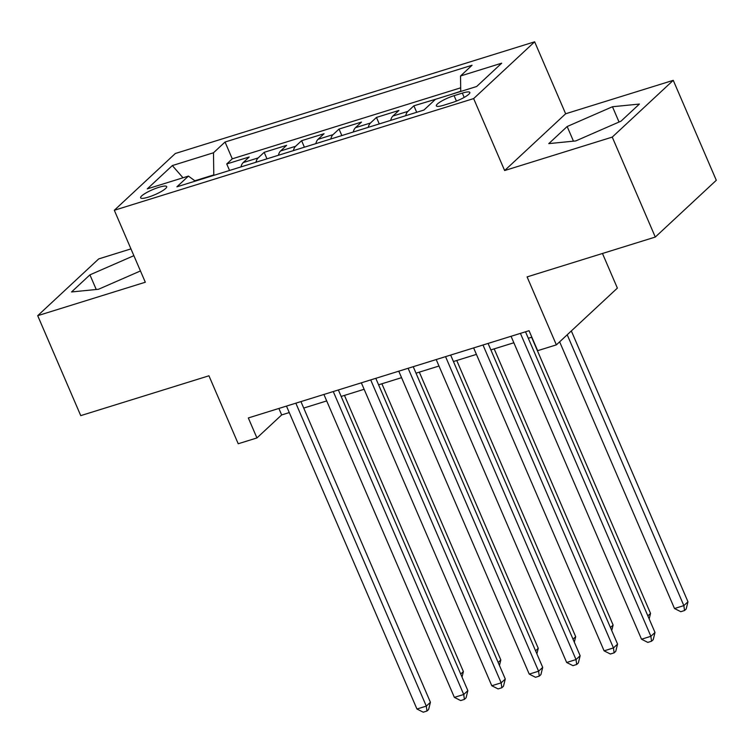 <?xml version="1.0" encoding="UTF-8"?>
<svg xmlns="http://www.w3.org/2000/svg" width="754" height="754" viewBox="0 0 754 754"><rect width="100%" height="100%" fill="white"/><g stroke="black" fill="none" stroke-linecap="round" stroke-linejoin="round"><path stroke-width="1.13" d="M148.378 197.124A14.203 2.762 -23.3 0 0 166.7 186.596A14.203 2.762 -23.3 0 0 158.934 187.303A14.203 2.762 -23.3 0 0 140.612 197.831A14.203 2.762 -23.3 0 0 148.378 197.124M130.951 248.886L98.708 258.914L37.7 315.681L80.744 415.633L208.943 375.794L238.217 443.757L256.935 437.942L281.666 414.926L289.272 412.561M534.652 41.809L175.324 153.496L114.316 210.272L473.644 98.585L534.652 41.809L565.641 113.779L504.633 170.545L612.248 137.105L673.256 80.329L565.641 113.779M673.256 80.329L716.3 180.281L655.292 237.058L527.093 276.906L556.367 344.87L617.375 288.103L602.465 253.476M612.248 137.105L655.292 237.058M460.732 91.234L451.41 94.354M435.991 99.142L413.889 105.796L416.698 112.299M390.704 120.376A17.747 8.322 72.7 0 1 392.9 116.041L398.923 110.442L376.463 117.426L379.262 123.929M353.277 132.007A17.747 8.322 72.7 0 1 355.473 127.68L361.496 122.082L339.036 129.057L341.835 135.56M315.841 143.646A17.747 8.322 72.7 0 1 318.047 139.311L324.06 133.712L301.6 140.696L304.409 147.2M278.414 155.277A17.747 8.322 72.7 0 1 280.611 150.951L286.633 145.343L264.173 152.327L266.973 158.83M556.367 344.87L537.659 350.685L529.044 330.695L248.32 417.952L256.935 437.942M462.325 93.11L454.087 95.664A13.761 2.667 -23.3 0 0 436.34 105.862A13.761 2.667 -23.3 0 0 443.87 105.183L452.098 102.619A13.761 2.667 -23.3 0 0 469.846 92.422A13.761 2.667 -23.3 0 0 462.325 93.11L464.181 97.417M195.295 181.111L188.434 176.087L176.888 186.832L423.927 110.046L435.473 99.311L476.641 86.512L501.702 63.185L460.534 75.984L472.07 65.24L225.041 142.025L213.495 152.77L213.787 174.9L194.852 180.781M188.434 176.087L147.256 188.886L172.327 165.569L213.495 152.77M460.685 87.822L232.27 158.821L226.747 163.957L229.546 170.47M240.988 166.907A17.747 8.322 72.7 0 1 243.184 162.581L249.206 156.983L226.747 163.957M255.955 162.261A17.747 8.322 -107.3 0 1 258.16 157.925L264.173 152.327M293.391 150.621A17.747 8.322 -107.3 0 1 295.587 146.295L301.6 140.696M330.817 138.99A17.747 8.322 -107.3 0 1 333.014 134.655L339.036 129.057M368.244 127.351A17.747 8.322 -107.3 0 1 370.45 123.025L376.463 117.426M405.68 115.72A17.747 8.322 -107.3 0 1 407.876 111.394L413.889 105.796M504.633 170.545L473.644 98.585M37.7 315.681L145.315 282.232L114.316 210.272M303.721 408.074L326.699 400.93M341.147 396.434L364.125 389.29M378.583 384.804L401.562 377.66M416.01 373.173L438.988 366.029M453.437 361.534L476.415 354.389M490.873 349.903L513.851 342.759M528.3 338.263L531.834 337.17M278.876 408.451L281.666 414.926M460.732 91.451L460.534 75.984M232.27 158.821L225.041 142.025M172.327 165.569L182.996 177.784M612.465 106.738L567.159 126.521L548.789 143.618L575.717 140.941L621.023 121.158L639.401 104.061L612.465 106.738L619.043 122.025M133.873 255.672L89.924 274.852L71.555 291.949L98.491 289.272L140.451 270.95M573.464 141.158L567.159 126.521M96.239 289.489L89.924 274.852M520.42 333.381L650.881 636.301L641.522 639.213L511.061 336.284M525.51 331.798L655 632.465L650.881 636.301L651.55 641.22L647.809 642.389L641.522 639.213M655 632.465L653.2 639.694L651.55 641.22M559.638 341.826L674.5 608.525L683.859 605.613L687.978 601.777L571.334 330.94M687.978 601.777L686.168 609.006L684.528 610.533L683.859 605.613L567.215 334.776M684.528 610.533L680.777 611.701L674.5 608.525M482.994 345.012L613.454 647.94L604.095 650.843L473.635 347.924M488.083 343.428L617.573 644.105L613.454 647.94L614.114 652.86L610.372 654.02L604.095 650.843M617.573 644.105L615.764 651.324L614.114 652.86M445.557 356.642L576.018 659.571L566.659 662.483L436.198 359.554M450.656 355.068L580.146 655.735L576.018 659.571L576.687 664.491L572.946 665.659L566.659 662.483M580.146 655.735L578.337 662.954L576.687 664.491M408.131 368.282L538.592 671.211L529.233 674.114L398.772 371.185M413.22 366.698L542.71 667.375L538.592 671.211L539.261 676.121L535.519 677.29L529.233 674.114M542.71 667.375L540.91 674.594L539.261 676.121M370.704 379.912L501.165 682.841L491.806 685.744L361.345 382.825M375.794 378.329L505.284 679.005L501.165 682.841L501.825 687.761L498.083 688.92L491.806 685.744M505.284 679.005L503.474 686.225L501.825 687.761M647.865 615.905L650.551 613.417L531.608 337.236M650.551 613.417L649.166 618.93M610.438 627.545L613.115 625.047L494.181 348.876M613.115 625.047L611.739 630.561M573.012 639.175L575.688 636.687L456.745 360.506M575.688 636.687L574.312 642.191M535.576 650.806L538.262 648.317L419.318 372.137M538.262 648.317L536.876 653.831M333.268 391.552L463.729 694.472L454.37 697.384L323.909 394.455M338.367 389.969L467.857 690.636L463.729 694.472L464.398 699.392L460.656 700.56L454.37 697.384M467.857 690.636L466.047 697.855L464.398 699.392M498.149 662.446L500.826 659.948L381.892 383.777M500.826 659.948L499.45 665.462M295.841 403.183L426.302 706.112L416.943 709.014L286.482 406.095M300.931 401.599L430.421 702.276L426.302 706.112L426.971 711.031L423.23 712.191L416.943 709.014M430.421 702.276L428.621 709.495L426.971 711.031M460.722 674.076L463.399 671.588L344.455 395.407M463.399 671.588L462.023 677.092M243.184 162.581L258.16 157.925M280.611 150.951L295.587 146.295M318.047 139.311L333.014 134.655M355.473 127.68L370.45 123.025M392.9 116.041L407.876 111.394M456.424 101.083L454.087 95.664"/></g></svg>
